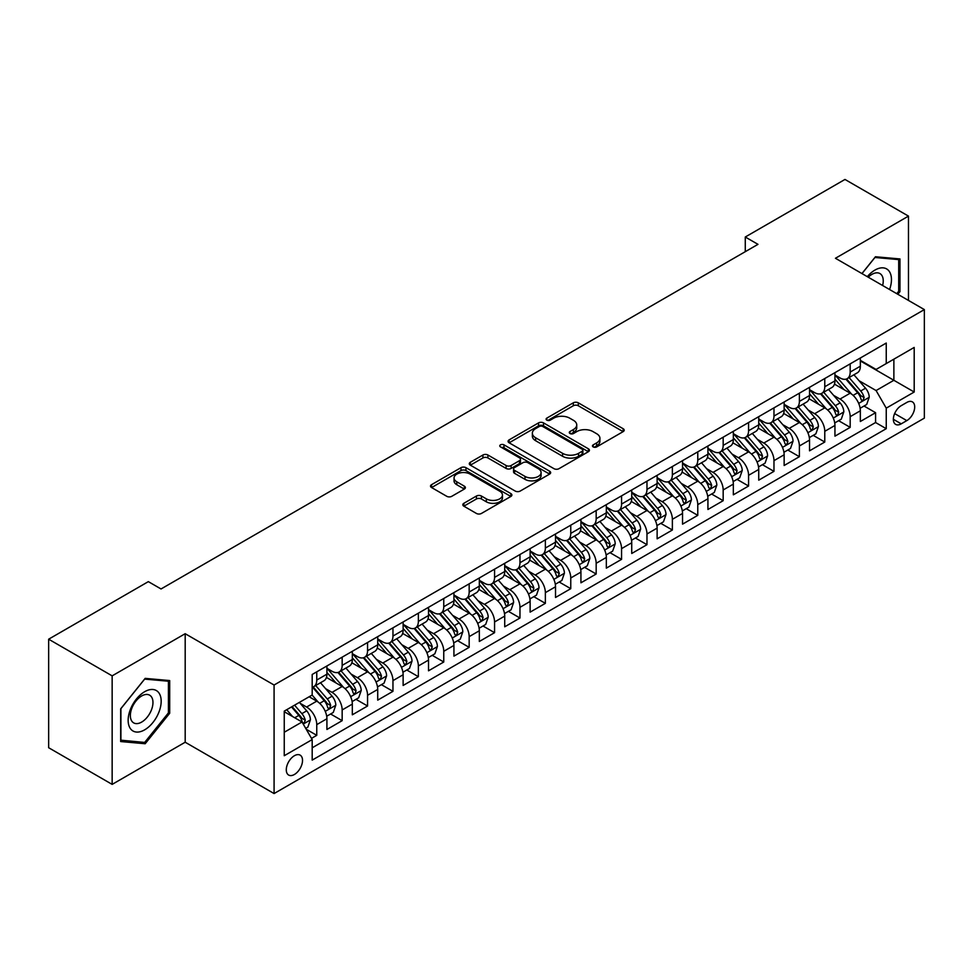 <?xml version="1.0" encoding="UTF-8"?>
<svg xmlns="http://www.w3.org/2000/svg" width="973" height="973" viewBox="0 0 973 973"><rect width="100%" height="100%" fill="white"/><g stroke="black" fill="none" stroke-linecap="round" stroke-linejoin="round"><path stroke-width="1.46" d="M593.189 446.911A2.469 1.423 0 0 0 596.68 446.911L623.17 431.611A3.527 2.031 0 0 0 624.204 430.175A3.527 2.031 0 0 0 623.17 428.74L578.29 402.822A3.527 2.031 0 0 0 573.304 402.822L546.814 418.122A2.469 1.423 0 0 0 546.096 419.132A2.469 1.423 0 0 0 546.814 420.129A2.469 1.423 0 0 0 550.304 420.129L553.734 418.159A11.287 6.519 0 0 1 569.692 418.159L573.438 420.312A11.287 6.519 0 0 1 576.734 424.921A11.287 6.519 0 0 1 573.438 429.531L570.008 431.501A2.469 1.423 0 0 0 569.278 432.511A2.469 1.423 0 0 0 570.008 433.52A2.469 1.423 0 0 0 573.498 433.52L576.928 431.538A11.287 6.519 0 0 1 592.885 431.538L596.619 433.703A11.287 6.519 0 0 1 599.927 438.312A11.287 6.519 0 0 1 596.619 442.91L593.189 444.892A2.469 1.423 0 0 0 592.472 445.902A2.469 1.423 0 0 0 593.189 446.911L593.189 444.892M294.405 774.484A11.494 6.641 120 0 0 301.91 764.352A11.494 6.641 120 0 0 300.158 755.145A11.494 6.641 120 0 0 294.405 755.717A11.494 6.641 120 0 0 286.901 765.848A11.494 6.641 120 0 0 288.653 775.055A11.494 6.641 120 0 0 294.405 774.484M463.853 503.296A3.527 2.031 0 0 0 462.82 504.744A3.527 2.031 0 0 0 463.853 506.179L476.442 513.452A3.527 2.031 0 0 0 481.428 513.452L510.849 496.461A3.527 2.031 0 0 0 511.883 495.026A3.527 2.031 0 0 0 510.849 493.579L465.97 467.672A3.527 2.031 0 0 0 460.983 467.672L431.562 484.663A3.527 2.031 0 0 0 430.528 486.099A3.527 2.031 0 0 0 431.562 487.534L446.777 496.315A3.527 2.031 0 0 0 451.764 496.315L464.352 489.054A3.527 2.031 0 0 0 465.386 487.607A3.527 2.031 0 0 0 464.352 486.172L456.811 481.817A9.438 5.449 0 0 1 454.05 477.962A9.438 5.449 0 0 1 459.864 472.939A9.438 5.449 0 0 1 470.154 474.119L499.696 491.17A9.438 5.449 0 0 1 502.457 495.026A9.438 5.449 0 0 1 496.631 500.049A9.438 5.449 0 0 1 486.354 498.869L481.428 496.035A3.527 2.031 0 0 0 476.442 496.035L463.853 503.296L463.853 506.179L476.442 498.967L476.442 496.035M185.186 633.703L112.15 675.858L48.65 639.2L48.65 747.726L112.15 784.384L185.186 742.229L274.082 793.554L274.082 685.028L185.186 633.703L185.186 742.229M908.478 300.438L908.478 216.115L835.442 258.271L924.35 309.596L274.082 685.028M908.478 216.115L844.978 179.446L745.269 237.011L745.269 251.679M48.65 639.2L148.346 581.635L161.044 588.969L757.979 244.345L745.269 237.011M553.99 468.682A3.527 2.031 0 0 0 558.976 468.682L588.397 451.691A3.527 2.031 0 0 0 589.431 450.256A3.527 2.031 0 0 0 588.397 448.821L543.518 422.902A3.527 2.031 0 0 0 538.531 422.902L509.11 439.893A3.527 2.031 0 0 0 508.076 441.328A3.527 2.031 0 0 0 509.11 442.776L553.99 468.682M501.496 447.446A2.469 1.423 0 0 1 503.99 447.787L503.99 444.856L549.623 471.2A3.527 2.031 0 0 1 550.657 472.635A3.527 2.031 0 0 1 549.623 474.082L520.202 491.061A3.527 2.031 0 0 1 515.216 491.061L470.336 465.155L470.336 462.272A3.527 2.031 0 0 0 469.302 463.72A3.527 2.031 0 0 0 470.336 465.155M470.336 462.272L482.924 455.011A3.527 2.031 0 0 1 487.911 455.011L506.118 465.52A3.527 2.031 0 0 0 511.105 465.52L519.448 460.691A3.527 2.031 0 0 0 520.482 459.256A3.527 2.031 0 0 0 519.448 457.809L500.499 446.875A2.469 1.423 0 0 1 499.781 445.865A2.469 1.423 0 0 1 501.302 444.552A2.469 1.423 0 0 1 503.99 444.856M311.482 738.373L316.76 735.333L306.215 729.251M300.219 703.345L306.592 707.03A14.364 8.295 60 0 1 316.76 724.63L326.916 718.755L326.916 729.47L342.155 720.665L330.601 713.987M325.627 688.677L332 692.362A14.364 8.295 60 0 1 342.155 709.962L352.323 704.099L352.323 714.802L367.563 705.997L355.996 699.332M351.022 674.009L357.395 677.695A14.364 8.295 60 0 1 367.563 695.294L377.719 689.431L377.719 700.134L392.958 691.341L381.404 684.664M376.417 659.353L382.803 663.027A14.364 8.295 60 0 1 392.958 680.626L403.126 674.763L403.126 685.466L418.366 676.673L406.799 669.996M401.825 644.685L408.198 648.371A14.364 8.295 60 0 1 418.366 665.97L428.521 660.095L428.521 670.811L443.761 662.005L432.207 655.328M427.22 630.018L433.605 633.703A14.364 8.295 60 0 1 443.761 651.302L453.929 645.44L453.929 656.143L469.168 647.337L457.602 640.672M452.627 615.35L459.001 619.035A14.364 8.295 60 0 1 469.168 636.634L479.324 630.772L479.324 641.475L494.564 632.681L483.009 626.004M478.023 600.694L484.408 604.367A14.364 8.295 60 0 1 494.564 621.966L504.719 616.104L504.719 626.807L519.971 618.013L508.405 611.336M503.43 586.026L509.803 589.711A14.364 8.295 60 0 1 519.971 607.31L530.127 601.436L530.127 612.139L545.366 603.345L533.812 596.668M528.826 571.358L535.211 575.043A14.364 8.295 60 0 1 545.366 592.642L555.522 586.768L555.522 597.483L570.762 588.677L559.207 582.012M554.233 556.69L560.606 560.375A14.364 8.295 60 0 1 570.762 577.974L580.93 572.112L580.93 582.815L596.169 574.009L584.615 567.344M579.628 542.034L586.014 545.707A14.364 8.295 60 0 1 596.169 563.306L606.325 557.444L606.325 568.147L621.565 559.353L610.01 552.676M605.036 527.366L611.409 531.051A14.364 8.295 60 0 1 621.565 548.638L631.732 542.776L631.732 553.479L646.972 544.685L635.418 538.008M630.431 512.698L636.816 516.383A14.364 8.295 60 0 1 646.972 533.982L657.128 528.108L657.128 538.823L672.367 530.017L660.813 523.352M655.838 498.03L662.212 501.715A14.364 8.295 60 0 1 672.367 519.314L682.535 513.452L682.535 524.155L697.775 515.349L686.22 508.684M681.234 483.362L687.607 487.047A14.364 8.295 60 0 1 697.775 504.646L707.93 498.784L707.93 509.487L723.17 500.694L711.616 494.016M706.641 468.706L713.014 472.379A14.364 8.295 60 0 1 723.17 489.978L733.338 484.116L733.338 494.819L748.578 486.026L737.023 479.348M732.037 454.038L738.41 457.724A14.364 8.295 60 0 1 748.578 475.323L758.733 469.448L758.733 480.163L773.973 471.358L762.418 464.68M757.444 439.37L763.817 443.056A14.364 8.295 60 0 1 773.973 460.655L784.141 454.792L784.141 465.495L799.38 456.69L787.814 450.025M782.839 424.702L789.212 428.388A14.364 8.295 60 0 1 799.38 445.987L809.536 440.124L809.536 450.827L824.776 442.034L813.221 435.357M808.235 410.047L814.62 413.72A14.364 8.295 60 0 1 824.776 431.319L834.943 425.456L834.943 436.159L850.183 427.366L850.183 416.663A14.364 8.295 -120 0 0 840.015 399.064L833.642 395.379M838.617 420.689L850.183 427.366M326.916 718.755A14.364 8.295 -120 0 0 316.76 701.156L309.134 696.765M352.323 704.099A14.364 8.295 -120 0 0 342.155 686.5L326.454 677.427M377.719 689.431A14.364 8.295 -120 0 0 367.563 671.832L351.849 662.759M403.126 674.763A14.364 8.295 -120 0 0 392.958 657.164L377.256 648.091M428.521 660.095A14.364 8.295 -120 0 0 418.366 642.496L402.652 633.435M453.929 645.44A14.364 8.295 -120 0 0 443.761 627.84L428.059 618.767M479.324 630.772A14.364 8.295 -120 0 0 469.168 613.172L453.454 604.099M504.719 616.104A14.364 8.295 -120 0 0 494.564 598.504L478.862 589.431M530.127 601.436A14.364 8.295 -120 0 0 519.971 583.836L504.257 574.775M555.522 586.768A14.364 8.295 -120 0 0 545.366 569.181L529.653 560.107M580.93 572.112A14.364 8.295 -120 0 0 570.762 554.513L555.06 545.439M606.325 557.444A14.364 8.295 -120 0 0 596.169 539.845L580.455 530.771M631.732 542.776A14.364 8.295 -120 0 0 621.565 525.177L605.863 516.116M657.128 528.108A14.364 8.295 -120 0 0 646.972 510.509L631.258 501.448M682.535 513.452A14.364 8.295 -120 0 0 672.367 495.853L656.666 486.78M707.93 498.784A14.364 8.295 -120 0 0 697.775 481.185L682.061 472.112M733.338 484.116A14.364 8.295 -120 0 0 723.17 466.517L707.468 457.444M758.733 469.448A14.364 8.295 -120 0 0 748.578 451.849L732.864 442.788M784.141 454.792A14.364 8.295 -120 0 0 773.973 437.193L758.271 428.12M809.536 440.124A14.364 8.295 -120 0 0 799.38 422.525L783.666 413.452M834.943 425.456A14.364 8.295 -120 0 0 824.776 407.857L809.074 398.784M906.824 402.433L901.229 405.656A11.141 6.434 120 0 0 893.956 415.471A11.141 6.434 120 0 0 895.671 424.398A11.141 6.434 120 0 0 901.229 423.839L906.824 420.616A11.141 6.434 120 0 0 914.097 410.801A11.141 6.434 120 0 0 912.394 401.885A11.141 6.434 120 0 0 906.824 402.433M274.082 793.554L924.35 418.122L924.35 309.596M284.25 732.255L302.019 721.99L312.187 739.589L312.187 760.12L886.245 428.679L886.245 408.149L876.089 390.55L859.037 380.711M312.187 739.589L284.25 755.717L284.25 711.129L312.187 695.002L312.187 674.471L886.245 343.043L886.245 363.574L914.194 347.434L914.194 392.022L886.245 408.149M326.916 668.305L332 671.248A14.364 8.295 60 0 0 339.188 671.954L349.343 666.091A14.364 8.295 -120 0 0 352.323 659.512L352.323 651.302M352.323 653.649L357.395 656.58A14.364 8.295 60 0 0 364.583 657.286L374.739 651.424A14.364 8.295 -120 0 0 377.719 644.844L377.719 636.634M377.719 638.981L382.803 641.912A14.364 8.295 60 0 0 389.991 642.63L400.146 636.756A14.364 8.295 -120 0 0 403.126 630.176L403.126 621.966M403.126 624.313L408.198 627.244A14.364 8.295 60 0 0 415.386 627.962L425.542 622.1A14.364 8.295 -120 0 0 428.521 615.52L428.521 607.298M428.521 609.645L433.605 612.589A14.364 8.295 60 0 0 440.781 613.294L450.949 607.432A14.364 8.295 -120 0 0 453.929 600.852L453.929 592.642M453.929 594.99L459.001 597.921A14.364 8.295 60 0 0 466.189 598.626L476.344 592.764A14.364 8.295 -120 0 0 479.324 586.184L479.324 577.974M479.324 580.322L484.408 583.253A14.364 8.295 60 0 0 491.584 583.97L501.752 578.096A14.364 8.295 -120 0 0 504.719 571.516L504.719 563.306M504.719 565.654L509.803 568.585A14.364 8.295 60 0 0 516.991 569.302L527.147 563.428A14.364 8.295 -120 0 0 530.127 556.86L530.127 548.638M530.127 550.986L535.211 553.929A14.364 8.295 60 0 0 542.387 554.634L552.555 548.772A14.364 8.295 -120 0 0 555.522 542.192L555.522 533.982M555.522 536.33L560.606 539.261A14.364 8.295 60 0 0 567.794 539.966L577.95 534.104A14.364 8.295 -120 0 0 580.93 527.524L580.93 519.314M580.93 521.662L586.014 524.593A14.364 8.295 60 0 0 593.189 525.298L603.357 519.436A14.364 8.295 -120 0 0 606.325 512.856L606.325 504.646M606.325 506.994L611.409 509.925A14.364 8.295 60 0 0 618.597 510.643L628.753 504.768A14.364 8.295 -120 0 0 631.732 498.2L631.732 489.978M631.732 492.326L636.816 495.257A14.364 8.295 60 0 0 643.992 495.975L654.16 490.112A14.364 8.295 -120 0 0 657.128 483.532L657.128 475.323M657.128 477.67L662.212 480.601A14.364 8.295 60 0 0 669.4 481.307L679.555 475.444A14.364 8.295 -120 0 0 682.535 468.864L682.535 460.655M682.535 463.002L687.607 465.933A14.364 8.295 60 0 0 694.795 466.639L704.963 460.776A14.364 8.295 -120 0 0 707.93 454.196L707.93 445.987M707.93 448.334L713.014 451.265A14.364 8.295 60 0 0 720.202 451.983L730.358 446.108A14.364 8.295 -120 0 0 733.338 439.541L733.338 431.319M733.338 433.666L738.41 436.597A14.364 8.295 60 0 0 745.598 437.315L755.753 431.453A14.364 8.295 -120 0 0 758.733 424.873L758.733 416.651M758.733 418.998L763.817 421.941A14.364 8.295 60 0 0 771.005 422.647L781.161 416.785A14.364 8.295 -120 0 0 784.141 410.205L784.141 401.995M784.141 404.342L789.212 407.273A14.364 8.295 60 0 0 796.4 407.979L806.556 402.117A14.364 8.295 -120 0 0 809.536 395.537L809.536 387.327M809.536 389.674L814.62 392.606A14.364 8.295 60 0 0 821.808 393.323L831.964 387.449A14.364 8.295 -120 0 0 834.943 380.869L834.943 372.659M312.187 747.799L875.578 422.525L875.578 412.698L860.339 421.491L860.339 410.788A14.364 8.295 -120 0 0 850.183 393.189L834.469 384.128M834.943 375.006L840.015 377.938A14.364 8.295 -120 0 0 847.203 378.655A14.364 8.295 -120 0 0 850.183 372.075L850.183 363.866M847.203 378.655L857.359 372.793A14.364 8.295 -120 0 0 860.339 366.213L860.339 357.991M316.76 671.832L316.76 680.042A14.364 8.295 60 0 1 313.78 686.622A14.364 8.295 60 0 1 312.187 687.206M313.78 686.622L323.948 680.759A14.364 8.295 -120 0 0 326.916 674.18L326.916 665.97M342.155 657.164L342.155 665.374A14.364 8.295 60 0 1 339.188 671.954M367.563 642.496L367.563 650.718A14.364 8.295 60 0 1 364.583 657.286M392.958 627.84L392.958 636.05A14.364 8.295 60 0 1 389.991 642.63M418.366 613.172L418.366 621.382A14.364 8.295 60 0 1 415.386 627.962M443.761 598.504L443.761 606.714A14.364 8.295 60 0 1 440.781 613.294M469.168 583.836L469.168 592.046A14.364 8.295 60 0 1 466.189 598.626M494.564 569.169L494.564 577.39A14.364 8.295 60 0 1 491.584 583.97M519.971 554.513L519.971 562.722A14.364 8.295 60 0 1 516.991 569.302M545.366 539.845L545.366 548.054A14.364 8.295 60 0 1 542.387 554.634M570.762 525.177L570.762 533.386A14.364 8.295 60 0 1 567.794 539.966M596.169 510.509L596.169 518.731A14.364 8.295 60 0 1 593.189 525.298M621.565 495.853L621.565 504.063A14.364 8.295 60 0 1 618.597 510.643M646.972 481.185L646.972 489.395A14.364 8.295 60 0 1 643.992 495.975M672.367 466.517L672.367 474.727A14.364 8.295 60 0 1 669.4 481.307M697.775 451.849L697.775 460.071A14.364 8.295 60 0 1 694.795 466.639M723.17 437.193L723.17 445.403A14.364 8.295 60 0 1 720.202 451.983M748.578 422.525L748.578 430.735A14.364 8.295 60 0 1 745.598 437.315M773.973 407.857L773.973 416.067A14.364 8.295 60 0 1 771.005 422.647M799.38 393.189L799.38 401.411A14.364 8.295 60 0 1 796.4 407.979M824.776 378.521L824.776 386.743A14.364 8.295 60 0 1 821.808 393.323M824.776 431.319L824.776 442.034M799.38 445.987L799.38 456.69M773.973 460.655L773.973 471.358M748.578 475.323L748.578 486.026M723.17 489.978L723.17 500.694M697.775 504.646L697.775 515.349M672.367 519.314L672.367 530.017M646.972 533.982L646.972 544.685M621.565 548.638L621.565 559.353M596.169 563.306L596.169 574.009M570.762 577.974L570.762 588.677M545.366 592.642L545.366 603.345M519.971 607.31L519.971 618.013M494.564 621.966L494.564 632.681M469.168 636.634L469.168 647.337M443.761 651.302L443.761 662.005M418.366 665.97L418.366 676.673M392.958 680.626L392.958 691.341M367.563 695.294L367.563 705.997M342.155 709.962L342.155 720.665M316.76 724.63L316.76 735.333M302.019 721.99L284.25 711.725M876.089 390.55L893.871 380.285L893.871 359.171L914.194 347.434M860.339 360.934L914.194 392.022M860.339 360.338L876.089 369.436L886.245 363.574M112.15 675.858L112.15 784.384M864.024 406.021L875.578 412.698M875.578 422.525L886.245 428.679M897.824 294.284L899.964 291.632L899.964 258.94L875.457 256.75L861.932 273.571M120.664 741.548L145.172 743.737L169.691 713.245L169.691 680.565L145.172 678.376L120.664 708.867L120.664 741.548M898.699 290.891L899.964 291.632M168.414 712.516L169.691 713.245M142.581 742.253L145.172 743.737M594.175 447.252L596.619 445.853A11.287 6.519 0 0 0 599.927 441.243L599.927 438.312M576.734 424.921L576.734 427.852A11.287 6.519 0 0 1 573.438 432.462L570.993 433.873M623.121 431.647L578.29 405.753A3.527 2.031 0 0 0 573.304 405.753L547.799 420.482M588.349 451.727L543.518 425.833A3.527 2.031 0 0 0 538.531 425.833L509.159 442.8M582.158 451.265A2.469 1.423 0 0 0 582.888 450.256A2.469 1.423 0 0 0 582.158 449.246L542.764 426.502A2.469 1.423 0 0 0 539.273 426.502L535.661 428.594A11.287 6.519 0 0 0 532.353 433.204A11.287 6.519 0 0 0 535.661 437.801L562.589 453.345A11.287 6.519 0 0 0 578.546 453.345L582.158 451.265L582.158 454.196A2.469 1.423 0 0 0 582.888 453.187L582.888 450.256M532.353 433.204L532.353 436.135A11.287 6.519 0 0 0 535.661 440.733L535.661 437.801M582.158 454.196L578.546 456.288A11.287 6.519 0 0 1 562.589 456.288L535.661 440.733M470.385 465.179L482.924 457.942L482.924 455.011M520.482 459.256L520.482 462.187A3.527 2.031 0 0 1 519.448 463.622L511.105 468.451A3.527 2.031 0 0 1 506.118 468.451L487.911 457.942A3.527 2.031 0 0 0 482.924 457.942M503.99 447.787L549.575 474.106M525.006 476.417A9.438 5.449 0 0 0 535.284 477.597A9.438 5.449 0 0 0 541.097 472.574A9.438 5.449 0 0 0 538.337 468.718L527.925 462.71A3.527 2.031 0 0 0 522.939 462.71L514.595 467.526A3.527 2.031 0 0 0 513.562 468.974A3.527 2.031 0 0 0 514.595 470.409L525.006 476.417L525.006 479.348A9.438 5.449 0 0 0 535.284 480.528A9.438 5.449 0 0 0 541.097 475.505L541.097 472.574M513.562 468.974L513.562 471.905A3.527 2.031 0 0 0 514.595 473.34L514.595 470.409M525.006 479.348L514.595 473.34M502.457 495.026L502.457 497.957A9.438 5.449 0 0 1 496.631 502.992A9.438 5.449 0 0 1 486.354 501.813L481.428 498.967A3.527 2.031 0 0 0 476.442 498.967M454.05 477.962L454.05 480.893A9.438 5.449 0 0 0 456.811 484.749L456.811 481.817M464.303 489.078L456.811 484.749M510.849 493.579L510.849 496.461L465.97 470.604A3.527 2.031 0 0 0 460.983 470.604L431.611 487.57M860.12 408.271L866.688 404.488L869.23 397.154A9.523 5.497 -120 0 0 865.52 388.215L853.917 374.775M851.594 394.126L837.826 378.181A27.475 15.872 -120 0 0 834.943 375.164M844.041 389.65L836.342 380.735A22.805 13.172 -120 0 0 834.943 379.202M845.914 379.166L857.651 392.764A9.523 5.497 60 0 1 861.044 399.319L861.737 400.45L863.015 400.268L864.085 397.556A9.523 5.497 -120 0 0 860.691 391L849.088 377.56M846.595 378.947L859.208 393.554A4.853 2.797 60 0 1 860.436 395.452L864.085 397.556M889.577 289.528A23.352 13.476 120 0 0 874.946 270.08A23.352 13.476 120 0 0 867.296 276.66M882.62 285.515A15.982 9.231 120 0 0 879.933 273.559A15.982 9.231 120 0 0 871.942 274.362A15.982 9.231 120 0 0 868.244 277.208M861.993 273.595L874.946 257.48L898.699 259.596L898.699 291.268L896.765 293.676M897.118 258.684L898.699 259.596M158.964 712.041A23.352 13.476 120 0 0 152.919 689.492A23.352 13.476 120 0 0 130.37 709.487A23.352 13.476 120 0 0 136.415 732.049A23.352 13.476 120 0 0 158.964 712.041M151.447 709.901A15.982 9.231 120 0 0 149.647 695.184A15.982 9.231 120 0 0 131.866 708.162A15.982 9.231 120 0 0 133.666 722.878A15.982 9.231 120 0 0 151.447 709.901M120.92 740.307L120.92 708.648L144.661 679.105L168.414 681.222L168.414 712.893L144.661 742.435L120.664 740.161M166.845 680.309L168.414 681.222M834.725 422.939L841.292 419.156L843.822 411.822A9.523 5.497 -120 0 0 840.125 402.883L828.51 389.443M826.186 408.782L812.431 392.849A27.475 15.872 -120 0 0 809.536 389.832M818.646 404.318L810.947 395.403A22.805 13.172 -120 0 0 809.536 393.87M820.507 393.834L832.243 407.419A9.523 5.497 60 0 1 835.637 413.987L836.33 415.106L837.619 414.936L838.69 412.224A9.523 5.497 -120 0 0 835.296 405.668L823.693 392.228M821.2 393.615L833.812 408.222A4.853 2.797 60 0 1 835.029 410.107L838.69 412.224M809.329 437.607L815.885 433.812L818.427 426.478A9.523 5.497 -120 0 0 814.717 417.539L803.114 404.111M800.791 423.45L787.023 407.517A27.475 15.872 -120 0 0 784.141 404.5M793.238 418.986L785.539 410.071A22.805 13.172 -120 0 0 784.141 408.538M795.111 408.502L806.848 422.087A9.523 5.497 60 0 1 810.241 428.643L810.935 429.774L812.224 429.592L813.282 426.892A9.523 5.497 -120 0 0 809.889 420.336L798.286 406.896M795.792 408.283L808.405 422.878A4.853 2.797 60 0 1 809.633 424.775L813.282 426.892M783.922 452.275L790.49 448.48L793.031 441.146A9.523 5.497 -120 0 0 789.322 432.207L777.719 418.767M775.384 438.118L761.628 422.185A27.475 15.872 -120 0 0 758.733 419.156M767.843 433.642L760.144 424.727A22.805 13.172 -120 0 0 758.733 423.194M769.704 423.17L781.441 436.755A9.523 5.497 60 0 1 784.834 443.311L785.527 444.442L786.816 444.26L787.887 441.56A9.523 5.497 -120 0 0 784.493 434.992L772.89 421.564M770.397 422.939L783.01 437.546A4.853 2.797 60 0 1 784.226 439.443L787.887 441.56M758.526 466.931L765.082 463.148L767.624 455.814A9.523 5.497 -120 0 0 763.914 446.875L752.311 433.435M749.988 452.786L736.22 436.853A27.475 15.872 -120 0 0 733.338 433.824M742.435 448.31L734.737 439.395A22.805 13.172 -120 0 0 733.338 437.862M744.309 437.826L756.045 451.423A9.523 5.497 60 0 1 759.439 457.979L760.132 459.11L761.421 458.928L762.491 456.215A9.523 5.497 -120 0 0 759.086 449.66L747.483 436.22M744.99 437.607L757.614 452.214A4.853 2.797 60 0 1 758.831 454.111L762.491 456.215M733.119 481.599L739.687 477.816L742.229 470.482A9.523 5.497 -120 0 0 738.519 461.543L726.916 448.103M724.581 467.454L710.825 451.508A27.475 15.872 -120 0 0 707.93 448.492M717.04 462.978L709.341 454.063A22.805 13.172 -120 0 0 707.93 452.53M718.901 452.494L730.638 466.091A9.523 5.497 60 0 1 734.031 472.647L734.724 473.778L736.014 473.596L737.084 470.883A9.523 5.497 -120 0 0 733.691 464.328L722.088 450.888M719.594 452.275L732.207 466.882A4.853 2.797 60 0 1 733.435 468.779L737.084 470.883M707.724 496.266L714.279 492.472L716.821 485.138A9.523 5.497 -120 0 0 713.112 476.211L701.509 462.771M699.186 482.109L685.418 466.176A27.475 15.872 -120 0 0 682.535 463.16M691.633 477.646L683.934 468.731A22.805 13.172 -120 0 0 682.535 467.198M693.506 467.162L705.243 480.747A9.523 5.497 60 0 1 708.636 487.315L709.329 488.434L710.618 488.251L711.689 485.551A9.523 5.497 -120 0 0 708.295 478.996L696.68 465.556M694.187 466.943L706.812 481.538A4.853 2.797 60 0 1 708.028 483.435L711.689 485.551M682.316 510.934L688.884 507.14L691.426 499.806A9.523 5.497 -120 0 0 687.716 490.866L676.113 477.439M673.778 496.777L660.022 480.844A27.475 15.872 -120 0 0 657.128 477.816M666.237 492.302L658.539 483.399A22.805 13.172 -120 0 0 657.128 481.866M668.098 481.83L679.835 495.415A9.523 5.497 60 0 1 683.228 501.971L683.922 503.102L685.211 502.919L686.281 500.219A9.523 5.497 -120 0 0 682.888 493.652L671.285 480.224M668.792 481.599L681.404 496.206A4.853 2.797 60 0 1 682.632 498.103L686.281 500.219M656.921 525.59L663.477 521.808L666.019 514.474A9.523 5.497 -120 0 0 662.309 505.534L650.706 492.095M648.383 511.445L634.615 495.512A27.475 15.872 -120 0 0 631.732 492.484M640.83 506.969L633.131 498.054A22.805 13.172 -120 0 0 631.732 496.522M642.703 496.485L654.44 510.083A9.523 5.497 60 0 1 657.833 516.639L658.526 517.77L659.816 517.587L660.886 514.875A9.523 5.497 -120 0 0 657.493 508.32L645.877 494.88M643.396 496.266L656.009 510.874A4.853 2.797 60 0 1 657.225 512.771L660.886 514.875M631.513 540.258L638.081 536.476L640.623 529.142A9.523 5.497 -120 0 0 636.914 520.202L625.311 506.763M622.988 526.113L609.22 510.168A27.475 15.872 -120 0 0 606.325 507.152M615.435 521.637L607.736 512.722A22.805 13.172 -120 0 0 606.325 511.19M617.296 511.153L629.032 524.751A9.523 5.497 60 0 1 632.438 531.307L633.119 532.438L634.408 532.255L635.478 529.543A9.523 5.497 -120 0 0 632.085 522.988L620.482 509.548M617.989 510.934L630.601 525.542A4.853 2.797 60 0 1 631.83 527.439L635.478 529.543M606.118 554.926L612.674 551.132L615.216 543.81A9.523 5.497 -120 0 0 611.506 534.87L599.903 521.431M597.58 540.769L583.812 524.836A27.475 15.872 -120 0 0 580.93 521.82M590.027 536.305L582.328 527.39A22.805 13.172 -120 0 0 580.93 525.858M591.9 525.821L603.637 539.407A9.523 5.497 60 0 1 607.03 545.975L607.724 547.094L609.013 546.911L610.083 544.211A9.523 5.497 -120 0 0 606.69 537.655L595.075 524.216M592.593 525.602L605.206 540.197A4.853 2.797 60 0 1 606.422 542.095L610.083 544.211M580.711 569.594L587.278 565.799L589.82 558.466A9.523 5.497 -120 0 0 586.111 549.526L574.508 536.099M572.185 555.437L558.417 539.504A27.475 15.872 -120 0 0 555.522 536.488M564.632 550.961L556.933 542.058A22.805 13.172 -120 0 0 555.522 540.526M566.493 540.489L578.242 554.075A9.523 5.497 60 0 1 581.635 560.63L582.328 561.762L583.605 561.579L584.676 558.879A9.523 5.497 -120 0 0 581.282 552.311L569.679 538.884M567.186 540.258L579.799 554.865A4.853 2.797 60 0 1 581.027 556.763L584.676 558.879M555.315 584.262L561.883 580.467L564.413 573.133A9.523 5.497 -120 0 0 560.716 564.194L549.1 550.754M546.777 570.105L533.009 554.172A27.475 15.872 -120 0 0 530.127 551.144M539.224 565.629L531.526 556.714A22.805 13.172 -120 0 0 530.127 555.182M541.097 555.145L552.834 568.743A9.523 5.497 60 0 1 556.228 575.298L556.921 576.43L558.21 576.247L559.28 573.535A9.523 5.497 -120 0 0 555.887 566.979L544.272 553.54M541.791 554.926L554.403 569.533A4.853 2.797 60 0 1 555.619 571.431L559.28 573.535M529.908 598.918L536.476 595.135L539.018 587.801A9.523 5.497 -120 0 0 535.308 578.862L523.705 565.422M521.382 584.773L507.614 568.828A27.475 15.872 -120 0 0 504.719 565.812M513.829 580.297L506.13 571.382A22.805 13.172 -120 0 0 504.719 569.85M515.69 569.813L527.439 583.411A9.523 5.497 60 0 1 530.832 589.966L531.526 591.098L532.803 590.915L533.873 588.203A9.523 5.497 -120 0 0 530.48 581.647L518.877 568.208M516.383 569.594L528.996 584.201A4.853 2.797 60 0 1 530.224 586.099L533.873 588.203M504.513 613.586L511.08 609.803L513.61 602.469A9.523 5.497 -120 0 0 509.913 593.53L498.298 580.09M495.975 599.429L482.207 583.496A27.475 15.872 -120 0 0 479.324 580.48M488.434 594.965L480.735 586.05A22.805 13.172 -120 0 0 479.324 584.518M490.295 584.481L502.032 598.067A9.523 5.497 60 0 1 505.425 604.634L506.118 605.753L507.407 605.583L508.478 602.871A9.523 5.497 -120 0 0 505.084 596.315L493.481 582.876M490.988 584.262L503.6 598.857A4.853 2.797 60 0 1 504.817 600.755L508.478 602.871M479.105 628.254L485.673 624.459L488.215 617.125A9.523 5.497 -120 0 0 484.505 608.186L472.902 594.758M470.579 614.097L456.811 598.164A27.475 15.872 -120 0 0 453.929 595.148M463.026 609.633L455.328 600.718A22.805 13.172 -120 0 0 453.929 599.186M464.899 599.149L476.636 612.735A9.523 5.497 60 0 1 480.03 619.29L480.723 620.421L482 620.239L483.07 617.539A9.523 5.497 -120 0 0 479.677 610.983L468.074 597.544M465.581 598.93L478.193 613.525A4.853 2.797 60 0 1 479.421 615.423L483.07 617.539M453.71 642.922L460.278 639.127L462.807 631.793A9.523 5.497 -120 0 0 459.11 622.854L447.495 609.414M445.172 628.765L431.416 612.832A27.475 15.872 -120 0 0 428.521 609.803M437.631 624.289L429.932 615.374A22.805 13.172 -120 0 0 428.521 613.841M439.492 613.817L451.229 627.403A9.523 5.497 60 0 1 454.622 633.958L455.315 635.089L456.605 634.907L457.675 632.195A9.523 5.497 -120 0 0 454.282 625.639L442.679 612.212M440.185 613.586L452.798 628.193A4.853 2.797 60 0 1 454.014 630.09L457.675 632.195M428.315 657.578L434.87 653.795L437.412 646.461A9.523 5.497 -120 0 0 433.703 637.522L422.1 624.082M419.777 643.433L406.009 627.5A27.475 15.872 -120 0 0 403.126 624.471M412.224 638.957L404.525 630.042A22.805 13.172 -120 0 0 403.126 628.509M414.097 628.473L425.833 642.071A9.523 5.497 60 0 1 429.227 648.626L429.92 649.757L431.197 649.575L432.267 646.863A9.523 5.497 -120 0 0 428.874 640.307L417.271 626.867M414.778 628.254L427.39 642.861A4.853 2.797 60 0 1 428.619 644.758L432.267 646.863M402.907 672.246L409.475 668.463L412.005 661.129A9.523 5.497 -120 0 0 408.307 652.19L396.692 638.75M394.369 658.089L380.613 642.156A27.475 15.872 -120 0 0 377.719 639.139M386.828 653.625L379.129 644.71A22.805 13.172 -120 0 0 377.719 643.177M388.689 643.141L400.426 656.739A9.523 5.497 60 0 1 403.819 663.294L404.513 664.413L405.802 664.243L406.872 661.531A9.523 5.497 -120 0 0 403.479 654.975L391.876 641.535M389.382 642.922L401.995 657.529A4.853 2.797 60 0 1 403.211 659.426L406.872 661.531M377.512 686.914L384.067 683.119L386.609 675.785A9.523 5.497 -120 0 0 382.9 666.858L371.297 653.418M368.974 672.757L355.206 656.824A27.475 15.872 -120 0 0 352.323 653.807M361.421 668.293L353.722 659.378A22.805 13.172 -120 0 0 352.323 657.845M363.294 657.809L375.031 671.394A9.523 5.497 60 0 1 378.424 677.95L379.117 679.081L380.407 678.899L381.465 676.199A9.523 5.497 -120 0 0 378.071 669.643L366.468 656.203M363.975 657.59L376.587 672.185A4.853 2.797 60 0 1 377.816 674.082L381.465 676.199M352.104 701.582L358.672 697.787L361.214 690.453A9.523 5.497 -120 0 0 357.505 681.514L345.901 668.074M343.566 687.425L329.811 671.492A27.475 15.872 -120 0 0 326.916 668.463M336.026 682.949L328.327 674.046A22.805 13.172 -120 0 0 326.916 672.513M337.886 672.477L349.623 686.062A9.523 5.497 60 0 1 353.017 692.618L353.71 693.749L354.999 693.567L356.069 690.866A9.523 5.497 -120 0 0 352.676 684.299L341.073 670.871M338.58 672.246L351.192 686.853A4.853 2.797 60 0 1 352.408 688.75L356.069 690.866M326.709 716.237L333.265 712.455L335.807 705.121A9.523 5.497 -120 0 0 332.097 696.182L320.494 682.742M318.171 702.092L312.09 695.05M310.618 697.617L309.633 696.473M312.491 687.133L324.228 700.73A9.523 5.497 60 0 1 327.621 707.286L328.315 708.417L329.604 708.235L330.674 705.522A9.523 5.497 -120 0 0 327.269 698.967L315.666 685.527M313.172 686.914L325.797 701.521A4.853 2.797 60 0 1 327.013 703.418L330.674 705.522M305.704 728.363L307.869 727.123L310.411 719.789A9.523 5.497 -120 0 0 306.702 710.849L299.392 702.384M292.569 716.529L286.694 709.718M285.223 712.285L284.25 711.154M291.523 706.933L298.82 715.398A9.523 5.497 60 0 1 302.214 721.954L302.907 723.085L304.196 722.903L305.267 720.19A9.523 5.497 -120 0 0 301.873 713.635L294.564 705.17M292.107 706.593L300.389 716.189A4.853 2.797 60 0 1 301.618 718.086L305.267 720.19M306.592 707.03L316.76 701.156M332 692.362L342.155 686.5M357.395 677.695L367.563 671.832M382.803 663.027L392.958 657.164M408.198 648.371L418.366 642.496M433.605 633.703L443.761 627.84M459.001 619.035L469.168 613.172M484.408 604.367L494.564 598.504M509.803 589.711L519.971 583.836M535.211 575.043L545.366 569.181M560.606 560.375L570.762 554.513M586.014 545.707L596.169 539.845M611.409 531.051L621.565 525.177M636.816 516.383L646.972 510.509M662.212 501.715L672.367 495.853M687.607 487.047L697.775 481.185M713.014 472.379L723.17 466.517M738.41 457.724L748.578 451.849M763.817 443.056L773.973 437.193M789.212 428.388L799.38 422.525M814.62 413.72L824.776 407.857M840.015 399.064L850.183 393.189M850.183 372.075L860.339 366.213M316.76 680.042L326.916 674.18M342.155 665.374L352.323 659.512M367.563 650.718L377.719 644.844M392.958 636.05L403.126 630.176M418.366 621.382L428.521 615.52M443.761 606.714L453.929 600.852M469.168 592.046L479.324 586.184M494.564 577.39L504.719 571.516M519.971 562.722L530.127 556.86M545.366 548.054L555.522 542.192M570.762 533.386L580.93 527.524M596.169 518.731L606.325 512.856M621.565 504.063L631.732 498.2M646.972 489.395L657.128 483.532M672.367 474.727L682.535 468.864M697.775 460.071L707.93 454.196M723.17 445.403L733.338 439.541M748.578 430.735L758.733 424.873M773.973 416.067L784.141 410.205M799.38 401.411L809.536 395.537M824.776 386.743L834.943 380.869M850.183 416.663L860.339 410.788M894.637 413.586L906.824 420.616M893.36 419.302L901.229 423.839M596.619 445.853L596.619 442.91M570.008 433.52L570.008 431.501M573.438 432.462L573.438 429.531M546.814 420.129L546.814 418.122M573.304 405.753L573.304 402.822M578.29 405.753L578.29 402.822M623.17 431.611L623.17 428.74M509.11 442.776L509.11 439.893M538.531 425.833L538.531 422.902M543.518 425.833L543.518 422.902M588.397 451.691L588.397 448.821M562.589 456.288L562.589 453.345M578.546 456.288L578.546 453.345M487.911 457.942L487.911 455.011M506.118 468.451L506.118 465.52M511.105 468.451L511.105 465.52M519.448 463.622L519.448 460.691M549.623 474.082L549.623 471.2M481.428 498.967L481.428 496.035M486.354 501.813L486.354 498.869M464.352 489.054L464.352 486.172M431.562 487.534L431.562 484.663M460.983 470.604L460.983 467.672M465.97 470.604L465.97 467.672M858.673 403.394L869.169 397.337M837.826 378.181L839.14 377.427M860.691 391L865.52 388.215M853.102 395.379L857.651 392.764M833.277 418.062L843.761 412.005M812.431 392.849L813.732 392.095M835.296 405.668L840.125 402.883M827.707 410.047L832.243 407.419M807.87 432.73L818.366 426.661M787.023 407.517L788.337 406.763M809.889 420.336L814.717 417.539M802.299 424.714L806.848 422.087M782.474 447.385L792.959 441.328M761.628 422.185L762.929 421.431M784.493 434.992L789.322 432.207M776.904 439.382L781.441 436.755M757.067 462.053L767.563 455.996M736.22 436.853L737.534 436.086M759.086 449.66L763.914 446.875M751.509 454.038L756.045 451.423M731.672 476.721L742.156 470.664M710.825 451.508L712.127 450.754M733.691 464.328L738.519 461.543M726.101 468.706L730.638 466.091M706.264 491.389L716.76 485.332M685.418 466.176L686.731 465.422M708.295 478.996L713.112 476.211M700.706 483.374L705.243 480.747M680.869 506.045L691.365 499.988M660.022 480.844L661.324 480.09M682.888 493.652L687.716 490.866M675.298 498.042L679.835 495.415M655.461 520.713L665.958 514.656M634.615 495.512L635.928 494.746M657.493 508.32L662.309 505.534M649.903 512.698L654.44 510.083M630.066 535.381L640.562 529.324M609.22 510.168L610.521 509.414M632.085 522.988L636.914 520.202M624.496 527.366L629.032 524.751M604.659 550.049L615.155 543.992M583.812 524.836L585.126 524.082M606.69 537.655L611.506 534.87M599.1 542.034L603.637 539.407M579.263 564.705L589.76 558.648M558.417 539.504L559.718 538.75M581.282 552.311L586.111 549.526M573.693 556.702L578.242 554.075M553.856 579.373L564.352 573.316M533.009 554.172L534.323 553.418M555.887 566.979L560.716 564.194M548.298 571.358L552.834 568.743M528.461 594.041L538.957 587.984M507.614 568.828L508.928 568.074M530.48 581.647L535.308 578.862M522.89 586.026L527.439 583.411M503.065 608.709L513.549 602.652M482.207 583.496L483.52 582.742M505.084 596.315L509.913 593.53M497.495 600.694L502.032 598.067M477.658 623.377L488.154 617.308M456.811 598.164L458.125 597.41M479.677 610.983L484.505 608.186M472.087 615.362L476.636 612.735M452.263 638.033L462.747 631.976M431.416 612.832L432.717 612.078M454.282 625.639L459.11 622.854M446.692 630.03L451.229 627.403M426.855 652.701L437.351 646.644M406.009 627.5L407.322 626.734M428.874 640.307L433.703 637.522M421.285 644.685L425.833 642.071M401.46 667.369L411.944 661.312M380.613 642.156L381.915 641.402M403.479 654.975L408.307 652.19M395.889 659.353L400.426 656.739M376.052 682.037L386.549 675.98M355.206 656.824L356.519 656.07M378.071 669.643L382.9 666.858M370.482 674.021L375.031 671.394M350.657 696.692L361.141 690.635M329.811 671.492L331.112 670.738M352.676 684.299L357.505 681.514M345.087 688.689L349.623 686.062M325.25 711.36L335.746 705.303M327.269 698.967L332.097 696.182M319.691 703.345L324.228 700.73M303.235 724.07L310.338 719.971M301.873 713.635L306.702 710.849M294.722 717.77L298.82 715.398"/></g></svg>
